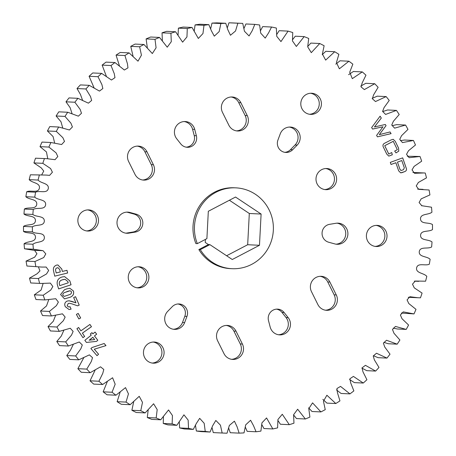 <?xml version="1.0" encoding="UTF-8"?>
<svg xmlns="http://www.w3.org/2000/svg" width="456" height="456" viewBox="0 0 456 456"><rect width="100%" height="100%" fill="white"/><g stroke="black" fill="none" stroke-linecap="round" stroke-linejoin="round"><path stroke-width="0.68" d="M198.856 249.569A40.476 39.484 92.7 0 0 230.542 268.635L232.001 268.704A40.476 39.484 -87.3 0 1 200.315 249.637L198.856 249.569L208.42 244.564L205.24 242.444L205.394 239.411M261.106 214.041L249.307 213.488L247.676 244.724L259.475 245.282L261.106 214.041L235.53 197.038L208.324 211.276L206.899 238.625L197.334 243.629A40.476 39.484 -87.3 0 1 235.803 187.849A40.476 39.484 -87.3 0 1 269.103 209.857A40.476 39.484 -87.3 0 1 232.001 268.704M375.145 246.405A10.579 10.317 92.7 0 0 376.137 225.389M372.033 226.529A10.579 10.317 92.7 0 0 376.211 246.514A10.579 10.317 92.7 0 0 386.796 233.711A10.579 10.317 92.7 0 0 372.033 226.529M152.213 363.061A10.579 10.317 92.7 0 0 153.199 342.046M149.095 343.186A10.579 10.317 92.7 0 0 153.273 363.17A10.579 10.317 92.7 0 0 163.864 350.368A10.579 10.317 92.7 0 0 149.095 343.186M184.634 322.574A10.579 10.317 -87.3 0 1 165.374 322.626A10.579 10.317 -87.3 0 1 167.717 311.328L172.271 306.654A9.171 8.949 92.7 0 1 186.949 316.407L184.634 322.574L182.503 322.472L184.811 316.31A9.171 8.949 92.7 0 0 177.954 303.987M226.25 325.43A10.579 10.317 -87.3 0 1 233.888 331.079L240.278 343.949A10.579 10.317 92.7 0 1 231.654 359.322M236.02 331.176L242.41 344.052A10.579 10.317 92.7 0 1 232.714 359.431A10.579 10.317 92.7 0 1 224.016 353.679L217.626 340.803A10.579 10.317 -87.3 0 1 227.322 325.424A10.579 10.317 -87.3 0 1 236.02 331.176L233.888 331.079M288.175 317.638A10.579 10.317 -87.3 0 1 279.648 334.875A10.579 10.317 -87.3 0 1 270.18 327.055L268.516 320.688A9.171 8.949 92.7 0 1 284.128 312.52L288.175 317.638L286.037 317.541L281.996 312.417A9.171 8.949 92.7 0 0 276.53 309.151M320.118 276.313A10.579 10.317 -87.3 0 1 327.756 281.962L334.145 294.832A10.579 10.317 92.7 0 1 325.521 310.205M329.887 282.059L336.283 294.935A10.579 10.317 92.7 0 1 326.587 310.314A10.579 10.317 92.7 0 1 317.883 304.562L311.494 291.686A10.579 10.317 -87.3 0 1 321.189 276.308A10.579 10.317 -87.3 0 1 329.887 282.059L327.756 281.962M329.625 224.318A9.171 8.949 92.7 0 0 328.69 242.239L334.903 243.937A10.579 10.317 -87.3 0 0 347.894 234.207A10.579 10.317 -87.3 0 0 335.981 223.275L329.625 224.318M310.542 93.258A10.579 10.317 -87.3 0 1 309.556 114.274M315.791 113.23A10.579 10.317 -87.3 0 1 301.028 106.054A10.579 10.317 -87.3 0 1 311.613 93.246A10.579 10.317 -87.3 0 1 315.791 113.23M87.609 209.908A10.579 10.317 -87.3 0 1 86.617 230.93M92.853 229.887A10.579 10.317 -87.3 0 1 78.09 222.71A10.579 10.317 -87.3 0 1 88.675 209.902A10.579 10.317 -87.3 0 1 92.853 229.887M184.167 121.552A10.579 10.317 -87.3 0 1 192.58 129.259L194.239 135.631A9.171 8.949 -87.3 0 1 186.23 147.168M180.063 122.692A10.579 10.317 -87.3 0 1 194.712 129.361L196.371 135.734A9.171 8.949 -87.3 0 1 180.758 143.902L176.717 138.778A10.579 10.317 -87.3 0 1 180.063 122.692M231.101 96.991A10.579 10.317 -87.3 0 1 238.739 102.64L245.134 115.51A10.579 10.317 -87.3 0 1 236.504 130.883M227.002 98.137A10.579 10.317 -87.3 0 1 240.876 102.737L247.266 115.613A10.579 10.317 -87.3 0 1 237.57 130.992A10.579 10.317 -87.3 0 1 228.866 125.24L222.477 112.364A10.579 10.317 -87.3 0 1 227.002 98.137M137.233 146.114A10.579 10.317 -87.3 0 1 144.871 151.757L151.261 164.633A10.579 10.317 -87.3 0 1 142.637 180.006M133.129 147.254A10.579 10.317 -87.3 0 1 147.003 151.859L153.398 164.73A10.579 10.317 -87.3 0 1 143.703 180.109A10.579 10.317 -87.3 0 1 134.999 174.357L128.609 161.481A10.579 10.317 -87.3 0 1 133.129 147.254M126.728 212.137A10.579 10.317 -87.3 0 1 127.851 212.376L134.064 214.081A9.171 8.949 -87.3 0 1 133.129 232.001L126.774 233.039A10.579 10.317 -87.3 0 1 125.742 233.158M122.624 213.283A10.579 10.317 -87.3 0 1 129.983 212.479L136.196 214.177A9.171 8.949 -87.3 0 1 135.261 232.098L128.905 233.141A10.579 10.317 -87.3 0 1 122.624 213.283M289.315 127.064A10.579 10.317 -87.3 0 1 295.038 144.991L290.483 149.665A9.171 8.949 -87.3 0 1 284.8 152.332M285.211 128.204A10.579 10.317 -87.3 0 1 297.175 145.094L292.615 149.762A9.171 8.949 -87.3 0 1 277.943 140.009L280.252 133.847A10.579 10.317 -87.3 0 1 285.211 128.204M325.738 168.532A10.579 10.317 -87.3 0 1 324.752 189.548M330.988 188.51A10.579 10.317 -87.3 0 1 316.225 181.328A10.579 10.317 -87.3 0 1 326.809 168.526A10.579 10.317 -87.3 0 1 330.988 188.51M138.003 266.766A10.579 10.317 -87.3 0 1 137.017 287.787M143.252 286.744A10.579 10.317 -87.3 0 1 128.484 279.568A10.579 10.317 -87.3 0 1 139.074 266.76A10.579 10.317 -87.3 0 1 143.252 286.744M89.541 340.136L94.631 339.583L92.847 337.252L89.541 340.136M67.99 291.213L65.083 292.404C63.441 292.832 62.7 293.812 62.865 295.345L64.285 296.389L69.221 294.73C70.879 294.297 71.638 293.311 71.489 291.777L70.11 290.74L65.06 292.399C63.418 292.832 62.677 293.812 62.837 295.34L62.865 295.345M59.394 284.322L59.799 285.621L68.24 282.811L67.841 281.54L65.054 279.3L62.312 279.853C59.947 280.503 58.972 281.99 59.394 284.322L59.799 285.621M400.003 169.398L400.995 170.453L401.77 170.299L403.492 169.666L404.318 167.819L401.799 160.558L397.484 162.131L399.975 169.398L400.972 170.453M56.185 272.95L60.295 271.947L59.742 269.536L57.997 267.735L57.291 267.809C55.957 268.196 55.398 269.086 55.609 270.476L56.185 272.95L55.609 270.476M89.199 340.193L92.847 337.252M62.837 295.34L64.285 296.389M70.087 290.734L67.967 291.207M65.054 279.3L62.979 279.631M62.956 279.631L62.312 279.853M62.284 279.853C59.924 280.503 58.949 281.99 59.365 284.322M397.484 162.131L401.799 160.558M397.461 162.131L399.975 169.398M57.997 267.735L57.291 267.809M57.262 267.809C55.934 268.196 55.375 269.086 55.586 270.476M390.005 131.955L391.06 133.631L377.454 136.84M386.038 125.634L379.284 134.662L390.028 131.949L391.083 133.636L377.46 136.846L376.582 135.443L382.96 126.785L372.575 129.065L371.634 127.577L380.116 116.172L381.307 118.081L374.456 126.956L385.331 124.477L386.061 125.634L379.306 134.662M380.099 116.189L381.284 118.075L374.456 126.956M382.96 126.785L372.569 129.059M96.564 341.373L86.446 342.445L84.833 340.336L91.246 335.166L90.334 333.974L91.969 332.652L92.887 333.843L95.07 332.082L96.666 334.174L94.483 335.929L97.795 340.244L96.586 341.373L86.452 342.445M95.053 332.093L96.644 334.168L94.46 335.929L97.772 340.244L96.586 341.373M91.952 332.663L92.887 333.843M104.15 343.505L105.963 345.619L94.267 349.216L98.576 354.244L96.997 355.657M78.187 313.409L80.626 317.957L78.842 318.961M69.802 288.238L73.387 290.985C74.163 294.046 73.023 296.143 69.967 297.283L64.524 298.885L60.574 294.547L64.353 289.834L66.587 288.922L69.814 288.238L73.41 290.991C74.185 294.046 73.045 296.143 69.99 297.283L64.535 298.885M43.103 283.529L41.074 290.073L34.331 294.81A205.063 200.047 92.7 0 0 35.973 299.518L44.859 299.934A205.063 200.047 -87.3 0 1 43.223 295.226L50.793 290.022L52.856 286.516L50.354 283.108L41.057 283.467L30.752 282.965L41.057 283.467M38.407 266.908L39.946 270.915L37.101 273.771L29.509 278.131A205.063 200.047 92.7 0 0 30.752 282.965M26.915 266.019L41.827 267.073L26.915 266.019A205.063 200.047 92.7 0 1 26.077 261.094L34.964 261.51L43.725 257.549L45.794 253.889L43.081 250.692L33.391 249.215L24.504 248.794L33.499 250.247L42.385 250.663M34.536 250.298L36.947 253.735L34.673 257.184L26.077 261.094M30.415 174.796L46.159 175.07L30.415 174.796A205.063 200.047 92.7 0 0 29.201 179.641C32.04 183.084 40.384 182.713 39.393 188.18C38.133 193.589 30.649 189.81 26.687 191.788A205.063 200.047 92.7 0 0 25.878 196.718C28.99 199.899 37.278 198.805 36.742 204.339C35.938 209.834 28.164 206.722 24.379 209.036A205.063 200.047 92.7 0 0 23.98 214.024C27.349 216.919 35.517 215.107 35.437 220.664C35.089 226.21 27.081 223.788 23.507 226.421A205.063 200.047 92.7 0 0 23.518 231.42C27.115 234.013 35.106 231.5 35.488 237.046C35.602 242.598 27.423 240.882 24.071 243.817A205.063 200.047 92.7 0 0 24.504 248.794M35.534 158.192L46.928 158.671L35.534 158.192A205.063 200.047 92.7 0 0 33.921 162.912L41.274 167.899L43.736 171.085L41.701 174.859M46.928 158.671L55.022 159.691L57.821 156.528L56.077 152.851L48.9 147.071A205.063 200.047 -87.3 0 1 50.895 142.5L42.003 142.084A205.063 200.047 92.7 0 0 40.008 146.65L46.455 151.945L47.755 158.716M50.895 142.5L61.634 144.529L64.507 141.411L62.877 137.695L56.31 131.391A205.063 200.047 -87.3 0 1 58.676 127.013L49.789 126.591A205.063 200.047 92.7 0 0 47.424 130.975L53.067 136.532L54.652 142.967M58.676 127.013L69.432 129.983L72.413 126.962L70.925 123.188L64.991 116.411A205.063 200.047 -87.3 0 1 67.71 112.25L58.818 111.834A205.063 200.047 92.7 0 0 56.099 115.995L60.984 121.741L62.717 127.891M67.71 112.25L78.369 116.166L81.481 113.27L80.165 109.429L74.875 102.235A205.063 200.047 -87.3 0 1 77.93 98.325L69.038 97.909A205.063 200.047 92.7 0 0 65.989 101.819L70.133 107.673L72.048 113.612M77.93 98.325L88.407 103.17L91.65 100.434L90.516 96.524L85.899 88.966A205.063 200.047 -87.3 0 1 89.262 85.34L80.376 84.919A205.063 200.047 92.7 0 0 77.013 88.549L80.438 94.432L82.564 100.263M89.262 85.34L99.465 91.092L102.839 88.532L101.905 84.565L97.977 76.705A205.063 200.047 -87.3 0 1 101.625 73.382L92.739 72.96A205.063 200.047 92.7 0 0 89.085 76.283L94.107 87.894M101.625 73.382L111.475 80.017L114.975 77.651L114.251 73.633L111.025 65.533A205.063 200.047 -87.3 0 1 114.935 62.535L106.049 62.119A205.063 200.047 92.7 0 0 102.133 65.111L106.447 76.5M114.935 62.535L124.351 70.019L127.959 67.864L127.458 63.811L124.944 55.529A205.063 200.047 -87.3 0 1 129.088 52.885L120.202 52.468A205.063 200.047 92.7 0 0 116.058 55.113L119.512 66.091M129.088 52.885L138.003 61.178L141.434 55.176L139.639 46.774A205.063 200.047 -87.3 0 1 143.988 44.5L135.101 44.078A205.063 200.047 92.7 0 0 130.752 46.358L133.158 56.629M143.988 44.5L152.327 53.551L156.083 47.777L155.006 39.324A205.063 200.047 -87.3 0 1 159.526 37.438L150.64 37.016A205.063 200.047 92.7 0 0 146.114 38.908L147.379 48.159M159.526 37.438L167.238 47.196L171.291 41.678L170.926 33.237A205.063 200.047 -87.3 0 1 175.588 31.749L166.696 31.327A205.063 200.047 92.7 0 0 162.04 32.821L162.382 41.074M175.588 31.749L182.611 42.157L186.954 36.925L187.291 28.551A205.063 200.047 -87.3 0 1 192.061 27.474L183.169 27.058A205.063 200.047 92.7 0 0 178.404 28.135L178.034 35.46M192.061 27.474L198.326 38.469L202.96 33.55L203.986 25.308A205.063 200.047 -87.3 0 1 208.82 24.647L199.933 24.231A205.063 200.047 92.7 0 0 195.094 24.892L194.176 31.367M208.82 24.647L211.356 30.712L214.291 36.161L219.182 31.584L220.881 23.524A205.063 200.047 -87.3 0 1 225.754 23.284L216.868 22.868A205.063 200.047 92.7 0 0 211.989 23.108L210.655 28.825M225.754 23.284L227.806 29.663L230.468 35.255L235.53 30.991L237.861 23.216A205.063 200.047 -87.3 0 1 242.079 23.37L233.193 22.954A205.063 200.047 92.7 0 0 228.969 22.8L227.31 27.856M242.079 23.37A205.063 200.047 -87.3 0 1 242.734 23.404L244.456 31.27L249.067 35.961L252.248 30.643L254.801 24.385L245.909 23.968L243.983 28.477M254.801 24.385A205.063 200.047 -87.3 0 1 259.641 24.994L260.712 33.14L265.21 38.093L268.578 32.895L271.576 27.024L262.69 26.608L260.524 30.672M271.576 27.024A205.063 200.047 -87.3 0 1 276.353 28.05L276.746 36.332L280.953 41.599L288.078 31.111L279.186 30.694L276.769 34.428M288.078 31.111A205.063 200.047 -87.3 0 1 292.746 32.547L292.444 40.903L296.349 46.466L304.175 36.617L295.283 36.201L292.57 39.7M304.175 36.617A205.063 200.047 -87.3 0 1 308.706 38.458L307.697 46.831L311.288 52.651L319.753 43.508L310.867 43.086L307.777 46.455M319.753 43.508A205.063 200.047 -87.3 0 1 324.119 45.731L322.398 54.064L325.664 60.118L334.704 51.722L325.818 51.306L322.227 54.629M334.704 51.722A205.063 200.047 -87.3 0 1 338.865 54.321L336.437 62.546L339.367 68.805L348.92 61.212L340.028 60.796L335.764 64.148M348.92 61.212A205.063 200.047 -87.3 0 1 352.847 64.165L349.718 72.219L352.3 78.654L362.292 71.906L353.406 71.489L348.589 74.67M362.292 71.906A205.063 200.047 -87.3 0 1 365.963 75.189L362.138 83.009L361.084 86.954L364.372 89.598L374.729 83.727L365.843 83.305L360.77 86.07M374.729 83.727A205.063 200.047 -87.3 0 1 378.121 87.318L373.606 94.842L372.347 98.718L375.499 101.551L386.147 96.586L377.255 96.165L372.17 98.382M386.147 96.586A205.063 200.047 -87.3 0 1 389.224 100.457L384.049 107.633L382.595 111.429L385.599 114.433L396.452 110.392L387.566 109.976L382.698 111.589M396.452 110.392A205.063 200.047 -87.3 0 1 399.2 114.524L393.385 121.285L391.75 125.001L394.605 128.147L405.578 125.052L396.692 124.63L392.166 125.691M405.578 125.052A205.063 200.047 -87.3 0 1 407.972 129.401L401.548 135.7L399.747 139.331L402.46 142.603L413.455 140.454L404.569 140.032L400.391 140.619M413.455 140.454A205.063 200.047 -87.3 0 1 415.479 144.997L408.468 150.771L406.524 154.327L409.112 157.69L420.027 156.482L407.282 156.254M420.027 156.482A205.063 200.047 -87.3 0 1 421.669 161.19L414.094 166.4L412.03 169.9L414.532 173.308L423.829 172.949L412.897 172.471M408.245 297.283L417.958 297.745L409.864 296.725L407.065 299.888L408.81 303.565L415.992 309.35A205.063 200.047 -87.3 0 1 413.997 313.916L403.252 311.893L400.379 315.01L402.01 318.721L408.576 325.025A205.063 200.047 -87.3 0 1 406.21 329.409L395.46 326.433L392.473 329.46L393.961 333.233L399.901 340.005A205.063 200.047 -87.3 0 1 397.182 344.166L386.517 340.25L383.405 343.146L384.721 346.987L390.011 354.181A205.063 200.047 -87.3 0 1 386.962 358.091L376.485 353.246L373.236 355.988L374.37 359.892L378.987 367.45A205.063 200.047 -87.3 0 1 375.624 371.081L365.421 365.324L362.047 367.889L362.982 371.851L366.915 379.717A205.063 200.047 -87.3 0 1 363.261 383.04L353.411 376.405L349.912 378.765L350.641 382.783L353.867 390.889A205.063 200.047 -87.3 0 1 349.952 393.881L340.535 386.397L336.933 388.552L337.429 392.605L339.942 400.887A205.063 200.047 -87.3 0 1 335.798 403.531L326.889 395.244L323.452 401.246L325.248 409.642A205.063 200.047 -87.3 0 1 320.899 411.922L312.56 402.87L308.803 408.639L309.886 417.092A205.063 200.047 -87.3 0 1 305.36 418.984L297.654 409.226L293.596 414.738L293.96 423.179A205.063 200.047 -87.3 0 1 289.303 424.673L282.281 414.265L277.932 419.497L277.596 427.865A205.063 200.047 -87.3 0 1 272.83 428.942L266.56 417.947L261.932 422.872L260.906 431.108A205.063 200.047 -87.3 0 1 256.067 431.769L253.53 425.704L250.6 420.255L245.704 424.838L244.011 432.892A205.063 200.047 -87.3 0 1 239.132 433.132L237.08 426.759L234.418 421.162L229.362 425.431L227.031 433.2A205.063 200.047 -87.3 0 1 222.807 433.046A205.063 200.047 -87.3 0 1 222.152 433.018L220.43 425.152L215.819 420.455L212.644 425.773L210.091 432.031L201.199 431.615A205.063 200.047 92.7 0 1 196.359 431.005L205.246 431.422L204.174 423.282L199.677 418.329L196.308 423.521L193.31 429.392L184.423 428.976A205.063 200.047 92.7 0 1 179.647 427.95L188.539 428.366L188.146 420.09L183.933 414.817L176.814 425.305L167.922 424.889A205.063 200.047 92.7 0 1 163.254 423.453L172.14 423.869L172.442 415.513L168.543 409.955L160.717 419.799L151.825 419.383A205.063 200.047 92.7 0 1 147.294 417.542L156.18 417.964L157.189 409.591L153.604 403.765L145.133 412.914L136.247 412.492A205.063 200.047 92.7 0 1 131.881 410.269L140.773 410.685L142.489 402.357L139.222 396.304L130.182 404.694L121.296 404.278A205.063 200.047 92.7 0 1 117.135 401.679L126.021 402.095L128.449 393.87L125.52 387.611L115.972 395.204L107.08 394.788A205.063 200.047 92.7 0 1 103.153 391.835L112.039 392.251L115.174 384.197L112.586 377.762L102.594 384.511L93.708 384.094A205.063 200.047 92.7 0 1 90.037 380.811L98.924 381.227L102.754 373.407L103.803 369.463L100.514 366.823L90.157 372.695L81.271 372.273A205.063 200.047 92.7 0 1 77.879 368.682L86.771 369.103L91.28 361.574L92.539 357.698L89.387 354.871L78.745 359.835L69.853 359.413A205.063 200.047 92.7 0 1 66.775 355.543L75.667 355.959L80.837 348.789L82.297 344.987L79.287 341.989L68.434 346.024L59.548 345.608A205.063 200.047 92.7 0 1 56.8 341.476L65.692 341.897L71.501 335.137L73.137 331.421L70.281 328.269L59.308 331.369L50.422 330.948A205.063 200.047 92.7 0 1 48.028 326.599L56.92 327.015L63.338 320.722L65.145 317.085L62.426 313.819L51.431 315.968L42.545 315.546A205.063 200.047 92.7 0 1 40.521 311.003L49.408 311.419L56.419 305.645L58.368 302.089L55.774 298.726L44.859 299.934M401.348 313.033L413.997 313.916M393.283 328.109L397.324 328.987L406.21 329.409M383.952 342.388L388.29 343.75L397.182 344.166M373.435 355.737L378.07 357.675L386.962 358.091M361.893 368.106L366.738 370.66L375.624 371.081M349.552 379.5L354.375 382.618L363.261 383.04M336.488 389.908L341.065 393.465L349.952 393.881M322.842 399.37L326.912 403.115L335.798 403.531M308.621 407.841L312.012 411.5L320.899 411.922M293.618 414.926L296.474 418.562L305.36 418.984M277.966 420.54L280.411 424.251L289.303 424.673M261.824 424.633L263.938 428.526L272.83 428.942M245.345 427.175L247.18 431.353L256.067 431.769M228.69 428.144L230.246 432.715L239.132 433.132M212.017 427.523L213.265 432.596A205.063 200.047 92.7 0 0 213.921 432.63L222.807 433.046M195.476 425.328L196.359 431.005M179.231 421.572L179.647 427.95M163.43 416.299L163.254 423.453M148.223 409.545L147.294 417.542M133.773 401.371L131.881 410.269M120.236 391.852L117.135 401.679M107.411 381.33L103.153 391.835M95.23 369.93L90.037 380.811M83.83 357.618L77.879 368.682M73.302 344.411L70.6 349.997L66.775 355.543M63.834 330.309L61.326 336.009L56.8 341.476M55.609 315.381L53.278 321.286L48.028 326.599M48.718 299.746L46.506 305.936L40.521 311.003M64.581 276.61L69.785 280.828L71.028 284.783L58.636 288.899M71.079 309.145L69.101 309.556L65.293 306.706C64.199 304.283 64.752 302.425 66.947 301.137L68.981 300.772L75.975 302.83L73.667 297.557L75.542 296.691L79.224 305.098L77.634 305.833L71.712 303.799L69.409 303.28L68.195 303.485L67.157 305.879L68.736 306.991L70.03 306.706L71.079 309.145L69.09 309.556M75.525 296.696L79.201 305.098L77.617 305.828M402.654 157.861L406.188 168.059C406.837 169.774 406.347 170.96 404.711 171.616L400.693 172.87M401.958 172.625L400.704 172.87L398.658 170.829L395.854 162.735L391.031 164.485M89.923 324.461L91.445 326.724L82.382 333.131L84.616 336.465L82.929 337.651M78.592 327.493L80.877 330.862L89.94 324.45L91.468 326.724L82.405 333.131L84.639 336.465L82.941 337.662L76.91 328.685L78.609 327.482L80.877 330.862M398.743 151.153L396.007 152.885L394.668 151.061L397.341 149.699L393.254 141.32L384.71 145.692L388.774 154.065L391.744 152.56L392.285 154.778L388.814 156.112L386.768 154.117L383.485 147.356C382.464 145.424 382.937 144.005 384.898 143.099L391.111 139.924L393.186 139.308L395.249 141.32L398.533 148.08L398.743 151.153L395.985 152.885M57.895 264.959L61.782 269.074L62.329 271.44L66.981 270.311L67.579 273.007L54.748 276.154L53.569 271.046C52.919 268.094 53.939 266.104 56.635 265.09L57.906 264.959L61.811 269.074L62.352 271.445M385.331 124.477L386.061 125.634M97.008 355.674L90.892 348.538L91.992 347.546L104.173 343.499L105.986 345.619L94.289 349.216L98.599 354.244L97.008 355.674M78.848 318.972L76.403 314.418L78.204 313.397L80.649 317.957L78.848 318.972M34.331 294.81L43.223 295.226M29.509 278.131L38.395 278.553L46.523 273.953L48.661 270.459L46.176 267.062L41.827 267.073M39.638 283.381A205.063 200.047 -87.3 0 1 38.395 278.553M35.807 266.435A205.063 200.047 -87.3 0 1 34.964 261.51M24.071 243.817L32.963 244.234C36.309 241.298 44.488 243.019 44.374 237.462C43.993 231.916 36.001 234.435 32.41 231.842L23.518 231.42M33.391 249.215A205.063 200.047 -87.3 0 1 32.963 244.234M23.507 226.421L32.393 226.837C35.973 224.204 43.975 226.632 44.323 221.08C44.403 215.523 36.235 217.335 32.866 214.44L23.98 214.024M32.41 231.842A205.063 200.047 -87.3 0 1 32.393 226.837M24.379 209.036L33.265 209.452C37.05 207.144 44.825 210.256 45.628 204.755C46.17 199.221 37.882 200.321 34.764 197.14L25.878 196.718M32.866 214.44A205.063 200.047 -87.3 0 1 33.265 209.452M26.687 191.788L35.574 192.204C39.535 190.226 47.025 194.005 48.279 188.596C49.276 183.13 40.926 183.5 38.087 180.063L29.201 179.641M34.764 197.14A205.063 200.047 -87.3 0 1 35.574 192.204M38.087 180.063A205.063 200.047 -87.3 0 1 39.301 175.218M46.159 175.07L49.601 175.372L52.406 172.237L50.599 168.549L42.813 163.333L33.921 162.912M42.813 163.333A205.063 200.047 -87.3 0 1 44.42 158.608M48.9 147.071L40.008 146.65M56.31 131.391L47.424 130.975M64.991 116.411L56.099 115.995M74.875 102.235L65.989 101.819M85.899 88.966L77.013 88.549M97.977 76.705L89.085 76.283M111.025 65.533L102.133 65.111M124.944 55.529L116.058 55.113M139.639 46.774L130.752 46.358M155.006 39.324L146.114 38.908M170.926 33.237L162.04 32.821M187.291 28.551L178.404 28.135M203.986 25.308L195.094 24.892M220.881 23.524L211.989 23.108M237.861 23.216L228.969 22.8M423.829 172.949L425.248 173.035A205.063 200.047 -87.3 0 1 426.491 177.868L418.363 182.463L416.231 185.957L418.716 189.354L429.085 189.981A205.063 200.047 -87.3 0 1 429.922 194.906L421.162 198.867L419.092 202.527L421.811 205.724L431.496 207.206A205.063 200.047 -87.3 0 1 431.929 212.182C428.577 215.118 420.398 213.402 420.512 218.954C420.894 224.5 428.885 221.986 432.482 224.58A205.063 200.047 -87.3 0 1 432.493 229.579C428.919 232.212 420.911 229.79 420.563 235.336C420.483 240.893 428.651 239.081 432.02 241.976A205.063 200.047 -87.3 0 1 431.621 246.964C427.836 249.278 420.061 246.166 419.258 251.661C418.722 257.195 427.01 256.101 430.122 259.282A205.063 200.047 -87.3 0 1 429.313 264.212C425.351 266.19 417.867 262.411 416.607 267.82C415.615 273.286 423.96 272.916 426.799 276.359A205.063 200.047 -87.3 0 1 425.585 281.204L415.285 281.044L412.48 284.179L414.287 287.867L422.079 293.088A205.063 200.047 -87.3 0 1 420.466 297.808L417.958 297.745M213.265 432.596L222.152 433.018M210.091 432.031A205.063 200.047 -87.3 0 1 205.246 431.422M193.31 429.392A205.063 200.047 -87.3 0 1 188.539 428.366M176.814 425.305A205.063 200.047 -87.3 0 1 172.14 423.869M160.717 419.799A205.063 200.047 -87.3 0 1 156.18 417.964M145.133 412.914A205.063 200.047 -87.3 0 1 140.773 410.685M130.182 404.694A205.063 200.047 -87.3 0 1 126.021 402.095M115.972 395.204A205.063 200.047 -87.3 0 1 112.039 392.251M102.594 384.511A205.063 200.047 -87.3 0 1 98.924 381.227M90.157 372.695A205.063 200.047 -87.3 0 1 86.771 369.103M78.745 359.835A205.063 200.047 -87.3 0 1 75.667 355.959M68.434 346.024A205.063 200.047 -87.3 0 1 65.692 341.897M59.308 331.369A205.063 200.047 -87.3 0 1 56.92 327.015M51.431 315.968A205.063 200.047 -87.3 0 1 49.408 311.419M62.067 276.991L64.598 276.61L69.808 280.828L71.05 284.783L58.642 288.91L57.405 284.977C56.55 281.187 57.912 278.587 61.492 277.18L62.067 276.991M71.82 301.382L75.975 302.83M68.981 300.772L71.843 301.387M70.03 306.706L71.102 309.145M67.157 305.879L68.759 306.991M68.195 303.485L67.18 305.879M69.409 303.28L68.218 303.485M406.188 168.059L406.21 168.059C406.86 169.774 406.37 170.96 404.734 171.616L401.981 172.63M395.854 162.735L391.037 164.491L390.307 162.382L402.671 157.856L406.21 168.059M391.744 152.56L392.308 154.784L388.825 156.112M393.277 141.326L384.733 145.698L388.797 154.071M395.249 141.32L398.555 148.08L398.766 151.153M393.186 139.308L395.272 141.326M67.579 273.007L54.748 276.159M66.981 270.311L67.608 273.013M235.803 187.849L234.344 187.781A40.476 39.484 92.7 0 0 195.875 243.561L197.334 243.629M337.018 223.161A10.579 10.317 -87.3 0 1 336.026 244.177M286.037 317.541A10.579 10.317 -87.3 0 1 278.587 334.767M182.503 322.472A10.579 10.317 -87.3 0 1 173.445 329.255M229.396 200.252L249.307 213.488M247.676 244.724L226.603 255.748M259.475 245.282L232.275 259.515L209.88 244.633L200.315 249.637M209.88 244.633L208.42 244.564M186.949 316.407L184.811 316.31M284.128 312.52L281.996 312.417M194.712 129.361L192.58 129.259M240.876 102.737L238.739 102.64M147.003 151.859L144.871 151.757M129.983 212.479L127.851 212.376M297.175 145.094L295.038 144.991M242.41 344.052L240.278 343.949M336.283 294.935L334.145 294.832M196.371 135.734L194.239 135.631M247.266 115.613L245.134 115.51M153.398 164.73L151.261 164.633M136.196 214.177L134.064 214.081M135.261 232.098L133.129 232.001M128.905 233.141L126.774 233.039M292.615 149.762L290.483 149.665M423.06 189.348L417.593 189.092M422.501 205.753L421.464 205.702M418.733 281.352L414.299 281.141"/></g></svg>
